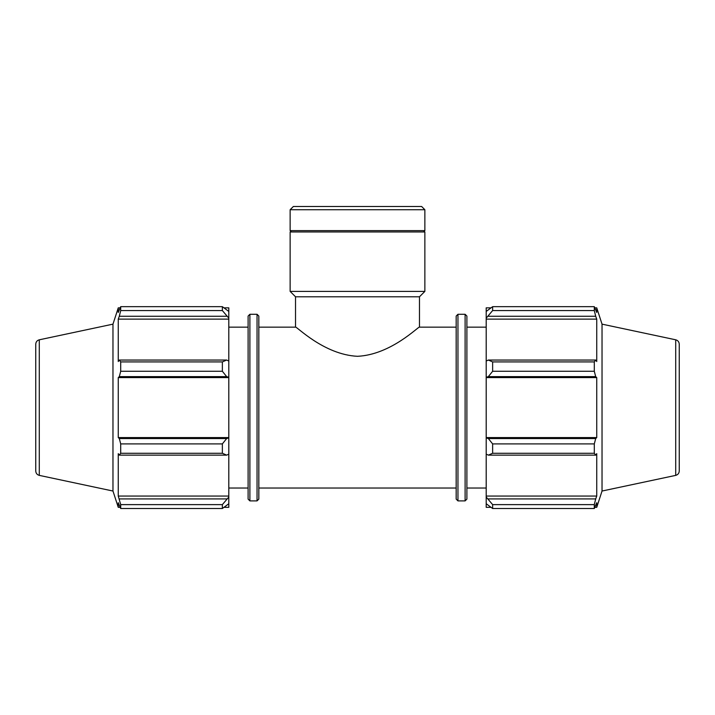 <?xml version="1.0" encoding="UTF-8"?>
<svg xmlns="http://www.w3.org/2000/svg" width="715" height="715" viewBox="0 0 715 715"><rect width="100%" height="100%" fill="white"/><g stroke="black" fill="none" stroke-linecap="round" stroke-linejoin="round"><path stroke-width="1.07" d="M258.83 327.148L295.527 327.148C295.983 325.727 323.698 354.72 357.5 356.302C391.302 354.72 419.017 325.727 419.473 327.148L456.17 327.148M226.655 455.133L228.8 454.141L228.8 437.902L226.655 438.554L222.365 443.908L222.365 453.265L226.655 455.133L119.307 455.133L118.261 453.65L118.261 496.058L120.701 504.629L120.701 508.508L118.261 502.717L118.261 507.328L120.093 507.328M228.8 454.141L228.8 497.014L222.365 504.629L222.365 508.508L228.8 503.735L228.8 497.014M228.8 503.735L228.8 507.328L224.233 507.328M224.233 307.843L228.8 307.843L228.8 311.445L222.365 306.672L222.365 310.551L228.8 318.166L228.8 311.445M228.8 318.166L228.8 361.039L226.655 360.047L222.365 361.915L222.365 371.273L226.655 376.626L228.8 377.27L228.8 361.039M228.8 377.27L228.8 437.902M222.365 453.265L120.701 453.265L119.307 455.133M222.365 508.508L120.701 508.508M222.365 310.551L120.701 310.551L119.307 316.262L226.655 316.262M39.289 339.804L39.289 475.377C37.082 474.751 35.902 473.294 35.75 471.006L35.75 344.174C35.902 341.886 37.082 340.429 39.289 339.804L112.97 324.145L118.261 307.843L118.261 312.464L120.701 306.672L222.365 306.672M120.701 306.672L120.701 310.551M228.8 377.6L118.261 377.6L119.307 376.626L226.655 376.626M222.365 371.273L120.701 371.273L119.307 376.626M226.655 438.554L119.307 438.554L120.701 443.908L120.701 453.265M119.307 438.554L118.261 437.58L118.261 377.6M226.655 360.047L119.307 360.047L120.701 361.915L120.701 371.273M119.307 360.047L118.261 361.531L118.261 319.113L119.307 316.262M112.97 324.145L112.97 491.035L118.261 507.328M120.701 504.629L222.365 504.629M226.655 498.918L119.307 498.918M120.701 443.908L222.365 443.908M120.701 361.915L222.365 361.915M249.893 314.278L248.105 316.066L248.105 499.106L249.893 500.893L249.893 314.278L257.043 314.278L258.83 316.066L258.83 499.106L257.043 500.893L257.043 314.278M228.8 496.058L118.261 496.058M228.8 437.58L118.261 437.58M228.8 319.113L118.261 319.113M228.8 327.148L248.105 327.148M488.345 455.133L492.635 453.265L492.635 443.908L488.345 438.554L486.2 437.902L486.2 454.141L488.345 455.133L595.693 455.133L594.299 453.265L492.635 453.265M486.2 437.902L486.2 377.27L488.345 376.626L492.635 371.273L492.635 361.915L488.345 360.047L486.2 361.039L486.2 377.27M486.2 361.039L486.2 318.166L492.635 310.551L492.635 306.672L486.2 311.445L486.2 318.166M486.2 311.445L486.2 307.843L490.767 307.843M490.767 507.328L486.2 507.328L486.2 503.735L492.635 508.508L492.635 504.629L486.2 497.014L486.2 503.735M486.2 497.014L486.2 454.141M486.2 437.58L596.739 437.58L595.693 438.554L488.345 438.554M492.635 443.908L594.299 443.908L595.693 438.554M486.2 496.058L596.739 496.058L595.693 498.918L488.345 498.918M492.635 504.629L594.299 504.629L595.693 498.918M675.711 339.804L675.711 475.377C677.918 474.751 679.098 473.294 679.25 471.006L679.25 344.174C679.098 341.886 677.918 340.429 675.711 339.804L602.03 324.145L596.739 307.843L596.739 312.464L594.299 306.672L594.299 310.551L492.635 310.551M492.635 306.672L594.299 306.672M488.345 316.262L595.693 316.262L596.739 319.113L596.739 361.531L595.693 360.047L488.345 360.047M492.635 361.915L594.299 361.915L595.693 360.047M602.03 324.145L602.03 491.035L596.739 507.328L596.739 502.717L594.299 508.508L492.635 508.508M595.693 316.262L594.299 310.551M594.299 361.915L594.299 371.273L492.635 371.273M488.345 376.626L595.693 376.626L594.299 371.273M595.693 376.626L596.739 377.6L596.739 437.58M594.299 443.908L594.299 453.265M595.693 455.133L596.739 453.65L596.739 496.058M594.299 504.629L594.299 508.508M486.2 377.6L596.739 377.6M486.2 319.113L596.739 319.113M465.108 314.278L466.895 316.066L466.895 499.106L465.108 500.893L465.108 314.278L457.957 314.278L456.17 316.066L456.17 499.106L457.957 500.893L457.957 314.278M466.895 327.148L486.2 327.148M290.138 209.727L424.862 209.727L421.627 206.492L293.373 206.492L290.138 209.727L290.138 230.623L424.862 230.623L424.862 209.727M295.527 327.148L295.527 296.788L419.473 296.788L424.862 291.398L424.862 231.964L290.138 231.964L290.138 291.398L424.862 291.398M295.527 296.788L290.138 291.398M291.479 231.964L290.138 230.623M258.83 488.023L456.17 488.023M249.893 500.893L257.043 500.893M118.261 307.843L120.093 307.843M39.289 475.377L112.97 491.035M228.8 488.023L248.105 488.023M457.957 500.893L465.108 500.893M594.907 507.328L596.739 507.328M594.907 307.843L596.739 307.843M675.711 475.377L602.03 491.035M466.895 488.023L486.2 488.023M419.473 327.148L419.473 296.788M423.521 231.964L424.862 230.623"/></g></svg>

